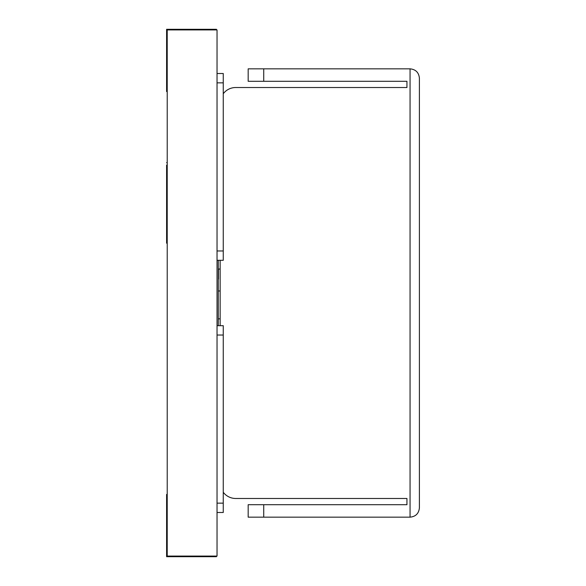 <?xml version="1.0" encoding="UTF-8"?>
<svg xmlns="http://www.w3.org/2000/svg" width="586" height="586" viewBox="0 0 586 586"><rect width="100%" height="100%" fill="white"/><g stroke="black" fill="none" stroke-linecap="round" stroke-linejoin="round"><path stroke-width="0.88" d="M218.468 279.097L218.468 269.025M218.278 325.691L218.278 260.309M419.4 78.18L419.4 507.82C418.836 513.483 415.723 516.596 410.061 517.16L410.061 68.84C415.723 69.404 418.836 72.517 419.4 78.18C418.836 72.517 415.723 69.404 410.061 68.84L263.737 68.84L263.737 81.293L406.948 81.293L406.948 87.519L235.711 87.519A15.566 15.566 0 0 0 223.259 93.745M223.259 492.255A15.566 15.566 0 0 0 235.711 498.481L406.948 498.481L406.948 504.707L263.737 504.707L263.737 517.16L248.171 517.16L248.171 504.707L263.737 504.707M263.737 81.293L248.171 81.293L248.171 68.84L263.737 68.84M419.4 507.82C418.836 513.483 415.723 516.596 410.061 517.16L263.737 517.16M218.278 318.843L220.146 318.843L220.146 325.691L220.146 260.309M235.711 498.481L406.948 498.481M235.711 87.519L406.948 87.519M216.41 29.923L216.41 29.3L166.6 29.3L166.6 72.884L167.222 72.884M167.222 91.57L166.6 91.57L166.6 72.884M216.41 556.077L216.41 556.7L166.6 556.7L166.6 513.116L167.222 513.116M167.222 494.43L166.6 494.43L166.6 513.116M167.222 29.923L217.032 29.923L217.032 556.077L167.222 556.077L167.222 29.923M220.146 290.986L218.278 290.986M220.146 269.025L218.278 269.025M217.032 73.506L223.259 73.506L223.259 260.309L217.032 260.309M217.032 512.494L223.259 512.494L223.259 325.691L217.032 325.691M166.6 243.183L167.222 243.183L166.6 243.183L167.222 243.183L166.6 243.183L166.6 177.17L167.222 177.17M166.6 177.17L166.6 165.157M166.6 180.913L167.222 180.913M223.259 250.969L217.032 250.969M223.259 82.853L217.032 82.853M223.259 335.031L217.032 335.031M223.259 503.147L217.032 503.147M166.6 162.615L167.222 162.615M166.6 179.895L167.222 179.895"/></g></svg>
